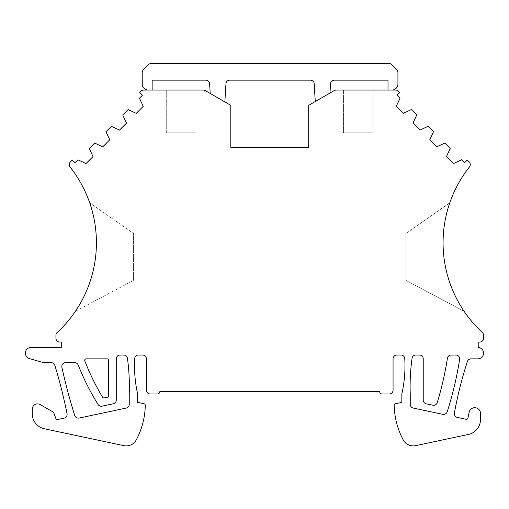 <?xml version="1.0" encoding="UTF-8"?>
<svg xmlns="http://www.w3.org/2000/svg" width="509" height="509" viewBox="0 0 509 509"><rect width="100%" height="100%" fill="white"/><g stroke="black" fill="none" stroke-linecap="round" stroke-linejoin="round"><path stroke-width="0.38" stroke-dasharray="2.54 1.91" d="M400.029 98.231L397.065 95.266L399.762 92.562L398.382 91.181A3.817 3.817 0 0 0 395.684 90.068L336.163 90.068A3.817 3.817 0 0 0 334.254 90.577L308.689 105.338L308.689 147.336L230.8 147.336L230.8 105.338L205.235 90.577A3.817 3.817 0 0 0 203.326 90.068L143.805 90.068A3.817 3.817 0 0 0 141.108 91.181L139.727 92.562L142.425 95.266L139.46 98.231L143.239 106.33L136.215 113.348L128.115 109.569L122.72 114.97L126.499 123.07L119.481 130.088L111.382 126.308L105.98 131.71L109.759 139.81L102.742 146.827L94.642 143.048L89.24 148.45L93.02 156.543L86.002 163.567L77.902 159.788L74.931 162.753L72.233 160.055L70.357 161.932A3.817 3.817 0 0 0 70.064 166.997A122.173 122.173 0 0 1 57.167 332.504A3.817 3.817 0 0 0 55.939 335.304L55.939 338.231A3.817 3.817 0 0 0 59.757 342.054L61.284 342.054L61.284 347.399L31.119 347.399A5.726 5.726 0 0 0 29.541 358.629L43.634 362.669L51.205 362.669A3.817 3.817 0 0 1 54.857 365.373A519.244 519.244 0 0 1 67.042 413.645A3.817 3.817 0 0 1 64.089 418.137L56.321 419.791L53.598 412.303L40.287 404.617A5.345 5.345 0 0 0 32.264 409.249L32.264 413.823A15.27 15.27 0 0 0 44.366 428.763L123.821 445.649A11.453 11.453 0 0 0 136.304 439.833A76.356 76.356 0 0 0 145.275 405.259A1.527 1.527 0 0 0 144.066 403.739L137.64 402.377L137.64 393.979A128.281 128.281 0 0 1 134.72 358.635A3.817 3.817 0 0 1 138.531 355.034L142.603 355.034A3.817 3.817 0 0 1 146.427 358.851L146.427 390.155A3.817 3.817 0 0 0 150.244 393.979L157.497 393.979A2.291 2.291 0 0 0 159.788 391.682L379.701 391.682A2.291 2.291 0 0 0 381.992 393.979L389.245 393.979A3.817 3.817 0 0 0 393.063 390.155L393.063 358.851A3.817 3.817 0 0 1 396.88 355.034L400.958 355.034A3.817 3.817 0 0 1 404.77 358.635A128.281 128.281 0 0 1 401.843 393.979L401.843 402.377L395.417 403.739A1.527 1.527 0 0 0 394.208 405.259A76.356 76.356 0 0 0 403.179 439.833A11.453 11.453 0 0 0 415.668 445.649L468.401 434.444A15.27 15.27 0 0 0 480.496 419.505L480.496 413.448A5.726 5.726 0 0 0 469.164 412.258L467.924 418.112A1.527 1.527 0 0 1 466.11 419.289L457.375 417.431A3.817 3.817 0 0 1 454.41 413.015A389.43 389.43 0 0 1 467.408 361.485A3.817 3.817 0 0 1 471.041 358.851L477.824 358.851A5.726 5.726 0 0 0 483.544 353.316A5.726 5.726 0 0 0 478.206 347.412L478.206 342.054L479.732 342.054A3.817 3.817 0 0 0 483.55 338.231L483.55 335.304A3.817 3.817 0 0 0 482.322 332.504A122.173 122.173 0 0 1 469.425 166.997A3.817 3.817 0 0 0 469.133 161.932L467.256 160.055L464.552 162.753L461.587 159.788L453.487 163.567L446.463 156.543L450.249 148.45L444.847 143.048L436.747 146.827L429.73 139.81L433.509 131.71L428.107 126.308L420.008 130.088L412.99 123.07L416.769 114.97L411.367 109.569L403.268 113.348L396.25 106.33L400.029 98.231M65.623 362.669L74.702 362.669A3.817 3.817 0 0 1 78.259 365.087A244.352 244.352 0 0 0 98.033 404.445A3.817 3.817 0 0 0 102.067 406.163L113.24 403.79A3.817 3.817 0 0 0 116.262 400.055L116.262 358.851A3.817 3.817 0 0 1 120.079 355.034L123.655 355.034A3.817 3.817 0 0 1 127.435 358.33A206.17 206.17 0 0 1 129.241 393.979L129.241 404.318A3.817 3.817 0 0 1 126.219 408.053L79.169 418.054A3.817 3.817 0 0 1 74.734 415.471A549.79 549.79 0 0 1 61.894 367.301A3.817 3.817 0 0 1 65.623 362.669M107.418 397.217L104.186 397.904A1.527 1.527 0 0 1 102.557 397.198A236.717 236.717 0 0 1 84.831 360.932A1.527 1.527 0 0 1 86.256 358.851L107.1 358.851A1.527 1.527 0 0 1 108.627 360.378L108.627 395.722A1.527 1.527 0 0 1 107.418 397.217M459.602 359.437A343.62 343.62 0 0 1 447.207 411.762A3.817 3.817 0 0 1 442.779 414.326L413.27 408.053A3.817 3.817 0 0 1 410.248 404.318L410.248 393.979A206.17 206.17 0 0 1 412.055 358.33A3.817 3.817 0 0 1 415.834 355.034L419.41 355.034A3.817 3.817 0 0 1 423.227 358.851L423.227 400.055A3.817 3.817 0 0 0 426.249 403.79L432.828 405.189A3.817 3.817 0 0 0 437.282 402.555A331.397 331.397 0 0 0 447.424 358.253A3.817 3.817 0 0 1 451.197 355.034L455.829 355.034A3.817 3.817 0 0 1 459.602 359.437M449.816 202.779A122.173 122.173 0 0 0 464.1 311.304A122.173 122.173 0 0 1 449.816 202.779A122.173 122.173 0 0 0 464.1 311.304A122.173 122.173 0 0 1 449.816 202.779L405.908 233.523L405.908 280.364L464.1 311.304L405.908 280.364L464.1 311.304L405.908 280.364L405.908 233.523L405.908 280.364L405.908 233.523L449.816 202.779M75.389 311.304A122.173 122.173 0 0 0 89.673 202.779A122.173 122.173 0 0 1 75.389 311.304A122.173 122.173 0 0 0 89.673 202.779A122.173 122.173 0 0 1 75.389 311.304L133.581 280.364L133.581 233.523L89.673 202.779L133.581 233.523L89.673 202.779L133.581 233.523L133.581 280.364L133.581 233.523L133.581 280.364L75.389 311.304M166.278 90.068L196.06 90.068L166.278 90.068L196.06 90.068L166.278 90.068L166.278 132.83L196.06 132.83L196.06 90.068L196.06 132.83L166.278 132.83L166.278 90.068M152.146 90.068L148.329 90.068L152.146 90.068L152.146 80.142L205.801 80.142A3.817 3.817 0 0 1 209.613 83.724L210.211 93.446L224.857 101.908L210.211 93.446M329.972 93.052L315.275 101.533L329.972 93.052L330.538 83.724A3.817 3.817 0 0 1 334.349 80.142L388.011 80.142L388.011 90.068L391.822 90.068L388.011 90.068M373.212 90.068L343.429 90.068L373.212 90.068L343.429 90.068L373.212 90.068L373.212 132.83L343.429 132.83L343.429 90.068L343.429 132.83L373.212 132.83L373.212 90.068M373.212 132.83L343.429 132.83L373.212 132.83M391.822 90.068A6.108 6.108 0 0 0 397.93 83.96L397.93 72.564A3.817 3.817 0 0 0 396.816 69.867L391.415 64.465A3.817 3.817 0 0 0 388.717 63.351L151.44 63.351A3.817 3.817 0 0 0 148.736 64.465L143.341 69.867A3.817 3.817 0 0 0 142.221 72.564L142.221 83.96A6.108 6.108 0 0 0 148.329 90.068M224.857 101.908L225.971 83.724A3.817 3.817 0 0 1 229.775 80.142L310.375 80.142A3.817 3.817 0 0 1 314.187 83.724L315.275 101.533M166.278 132.83L196.06 132.83L166.278 132.83"/><path stroke-width="0.76" d="M400.029 98.231L397.065 95.266L399.762 92.562L398.382 91.181A3.817 3.817 0 0 0 395.684 90.068L336.163 90.068A3.817 3.817 0 0 0 334.254 90.577L308.689 105.338L308.689 147.336L230.8 147.336L230.8 105.338L205.235 90.577A3.817 3.817 0 0 0 203.326 90.068L143.805 90.068A3.817 3.817 0 0 0 141.108 91.181L139.727 92.562L142.425 95.266L139.46 98.231L143.239 106.33L136.215 113.348L128.115 109.569L122.72 114.97L126.499 123.07L119.481 130.088L111.382 126.308L105.98 131.71L109.759 139.81L102.742 146.827L94.642 143.048L89.24 148.45L93.02 156.543L86.002 163.567L77.902 159.788L74.931 162.753L72.233 160.055L70.357 161.932A3.817 3.817 0 0 0 70.064 166.997A122.173 122.173 0 0 1 57.167 332.504A3.817 3.817 0 0 0 55.939 335.304L55.939 338.231A3.817 3.817 0 0 0 59.757 342.054L61.284 342.054L61.284 347.399L31.119 347.399A5.726 5.726 0 0 0 29.541 358.629L43.634 362.669L51.205 362.669A3.817 3.817 0 0 1 54.857 365.373A519.244 519.244 0 0 1 67.042 413.645A3.817 3.817 0 0 1 64.089 418.137L56.321 419.791L53.598 412.303L40.287 404.617A5.345 5.345 0 0 0 32.264 409.249L32.264 413.823A15.27 15.27 0 0 0 44.366 428.763L123.821 445.649A11.453 11.453 0 0 0 136.304 439.833A76.356 76.356 0 0 0 145.275 405.259A1.527 1.527 0 0 0 144.066 403.739L137.64 402.377L137.64 393.979A128.281 128.281 0 0 1 134.72 358.635A3.817 3.817 0 0 1 138.531 355.034L142.603 355.034A3.817 3.817 0 0 1 146.427 358.851L146.427 390.155A3.817 3.817 0 0 0 150.244 393.979L157.497 393.979A2.291 2.291 0 0 0 159.788 391.682L379.701 391.682A2.291 2.291 0 0 0 381.992 393.979L389.245 393.979A3.817 3.817 0 0 0 393.063 390.155L393.063 358.851A3.817 3.817 0 0 1 396.88 355.034L400.958 355.034A3.817 3.817 0 0 1 404.77 358.635A128.281 128.281 0 0 1 401.843 393.979L401.843 402.377L395.417 403.739A1.527 1.527 0 0 0 394.208 405.259A76.356 76.356 0 0 0 403.179 439.833A11.453 11.453 0 0 0 415.668 445.649L468.401 434.444A15.27 15.27 0 0 0 480.496 419.505L480.496 413.448A5.726 5.726 0 0 0 469.164 412.258L467.924 418.112A1.527 1.527 0 0 1 466.11 419.289L457.375 417.431A3.817 3.817 0 0 1 454.41 413.015A389.43 389.43 0 0 1 467.408 361.485A3.817 3.817 0 0 1 471.041 358.851L477.824 358.851A5.726 5.726 0 0 0 483.544 353.316A5.726 5.726 0 0 0 478.206 347.412L478.206 342.054L479.732 342.054A3.817 3.817 0 0 0 483.55 338.231L483.55 335.304A3.817 3.817 0 0 0 482.322 332.504A122.173 122.173 0 0 1 469.425 166.997A3.817 3.817 0 0 0 469.133 161.932L467.256 160.055L464.552 162.753L461.587 159.788L453.487 163.567L446.463 156.543L450.249 148.45L444.847 143.048L436.747 146.827L429.73 139.81L433.509 131.71L428.107 126.308L420.008 130.088L412.99 123.07L416.769 114.97L411.367 109.569L403.268 113.348L396.25 106.33L400.029 98.231M65.623 362.669L74.702 362.669A3.817 3.817 0 0 1 78.259 365.087A244.352 244.352 0 0 0 98.033 404.445A3.817 3.817 0 0 0 102.067 406.163L113.24 403.79A3.817 3.817 0 0 0 116.262 400.055L116.262 358.851A3.817 3.817 0 0 1 120.079 355.034L123.655 355.034A3.817 3.817 0 0 1 127.435 358.33A206.17 206.17 0 0 1 129.241 393.979L129.241 404.318A3.817 3.817 0 0 1 126.219 408.053L79.169 418.054A3.817 3.817 0 0 1 74.734 415.471A549.79 549.79 0 0 1 61.894 367.301A3.817 3.817 0 0 1 65.623 362.669M107.418 397.217L104.186 397.904A1.527 1.527 0 0 1 102.557 397.198A236.717 236.717 0 0 1 84.831 360.932A1.527 1.527 0 0 1 86.256 358.851L107.1 358.851A1.527 1.527 0 0 1 108.627 360.378L108.627 395.722A1.527 1.527 0 0 1 107.418 397.217M459.602 359.437A343.62 343.62 0 0 1 447.207 411.762A3.817 3.817 0 0 1 442.779 414.326L413.27 408.053A3.817 3.817 0 0 1 410.248 404.318L410.248 393.979A206.17 206.17 0 0 1 412.055 358.33A3.817 3.817 0 0 1 415.834 355.034L419.41 355.034A3.817 3.817 0 0 1 423.227 358.851L423.227 400.055A3.817 3.817 0 0 0 426.249 403.79L432.828 405.189A3.817 3.817 0 0 0 437.282 402.555A331.397 331.397 0 0 0 447.424 358.253A3.817 3.817 0 0 1 451.197 355.034L455.829 355.034A3.817 3.817 0 0 1 459.602 359.437M391.822 90.068A6.108 6.108 0 0 0 397.93 83.96L397.93 72.564A3.817 3.817 0 0 0 396.816 69.867L391.415 64.465A3.817 3.817 0 0 0 388.717 63.351L151.44 63.351A3.817 3.817 0 0 0 148.736 64.465L143.341 69.867A3.817 3.817 0 0 0 142.221 72.564L142.221 83.96A6.108 6.108 0 0 0 148.329 90.068M329.972 93.052L330.538 83.724A3.817 3.817 0 0 1 334.349 80.142L388.011 80.142L388.011 90.068M224.857 101.908L225.971 83.724A3.817 3.817 0 0 1 229.775 80.142L310.375 80.142A3.817 3.817 0 0 1 314.187 83.724L315.275 101.533M152.146 90.068L152.146 80.142L205.801 80.142A3.817 3.817 0 0 1 209.613 83.724L210.211 93.446"/></g></svg>
